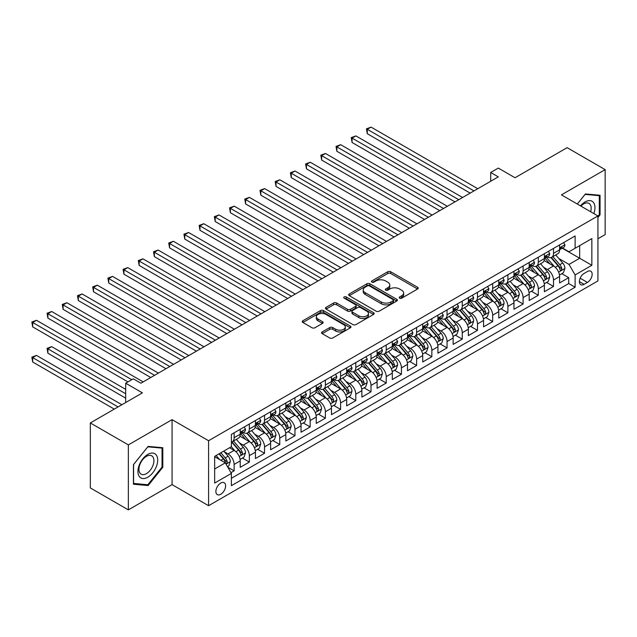 <?xml version="1.0" encoding="UTF-8"?>
<svg xmlns="http://www.w3.org/2000/svg" width="637" height="637" viewBox="0 0 637 637"><rect width="100%" height="100%" fill="white"/><g stroke="black" fill="none" stroke-linecap="round" stroke-linejoin="round"><path stroke-width="0.96" d="M399.646 298.156A1.481 0.852 0 0 0 401.732 298.156L417.593 288.999A2.11 1.218 0 0 0 418.214 288.131A2.11 1.218 0 0 0 417.593 287.271L390.728 271.76A2.11 1.218 0 0 0 387.742 271.76L371.881 280.917A1.481 0.852 0 0 0 371.443 281.522A1.481 0.852 0 0 0 371.881 282.119A1.481 0.852 0 0 0 373.967 282.119L376.021 280.941A6.752 3.902 0 0 1 385.576 280.941L387.814 282.231A6.752 3.902 0 0 1 389.788 284.986A6.752 3.902 0 0 1 387.814 287.749L385.759 288.927A1.481 0.852 0 0 0 385.329 289.532A1.481 0.852 0 0 0 385.759 290.138A1.481 0.852 0 0 0 387.853 290.138L389.9 288.951A6.752 3.902 0 0 1 399.455 288.951L401.7 290.249A6.752 3.902 0 0 1 403.675 293.004A6.752 3.902 0 0 1 401.7 295.759L399.646 296.946A1.481 0.852 0 0 0 399.208 297.551A1.481 0.852 0 0 0 399.646 298.156L399.646 296.946M220.744 494.288A6.88 3.973 120 0 0 225.243 488.229A6.88 3.973 120 0 0 224.184 482.711A6.88 3.973 120 0 0 220.744 483.053A6.88 3.973 120 0 0 216.246 489.12A6.88 3.973 120 0 0 217.305 494.631A6.88 3.973 120 0 0 220.744 494.288M322.203 331.917A2.11 1.218 0 0 0 321.581 332.777A2.11 1.218 0 0 0 322.203 333.645L329.743 337.992A2.11 1.218 0 0 0 332.729 337.992L350.342 327.824A2.11 1.218 0 0 0 350.963 326.964A2.11 1.218 0 0 0 350.342 326.104L323.469 310.585A2.11 1.218 0 0 0 320.483 310.585L302.87 320.753A2.11 1.218 0 0 0 302.249 321.621A2.11 1.218 0 0 0 302.87 322.481L311.979 327.737A2.11 1.218 0 0 0 314.965 327.737L322.497 323.389A2.11 1.218 0 0 0 323.118 322.521A2.11 1.218 0 0 0 322.497 321.661L317.982 319.057A5.645 3.257 0 0 1 316.334 316.748A5.645 3.257 0 0 1 319.814 313.738A5.645 3.257 0 0 1 325.969 314.447L343.662 324.655A5.645 3.257 0 0 1 345.318 326.964A5.645 3.257 0 0 1 341.83 329.974A5.645 3.257 0 0 1 335.675 329.265L332.729 327.569A2.11 1.218 0 0 0 329.743 327.569L322.203 331.917L322.203 333.645M597.928 238.771L605.15 234.599L605.15 169.625L567.129 147.673L515.038 177.747L498.309 168.088L490.705 172.476L498.309 176.863L140.896 383.211L133.292 378.824L125.688 383.211L125.688 402.528M128.348 444.897L128.348 509.879L172.078 484.63L172.078 419.656L128.348 444.897L90.327 422.944L142.417 392.87L125.688 383.211M172.078 419.656L208.578 440.724L597.928 215.943L597.928 280.917L208.578 505.706L208.578 440.724M605.15 169.625L561.428 194.866L597.928 215.943M376.172 311.19A2.11 1.218 0 0 0 379.158 311.19L396.771 301.022A2.11 1.218 0 0 0 397.392 300.154A2.11 1.218 0 0 0 396.771 299.294L369.898 283.784A2.11 1.218 0 0 0 366.912 283.784L349.299 293.952A2.11 1.218 0 0 0 348.678 294.812A2.11 1.218 0 0 0 349.299 295.679L376.172 311.19M344.736 298.474A1.481 0.852 0 0 1 346.233 298.681L346.233 296.922L373.553 312.695A2.11 1.218 0 0 1 374.174 313.563A2.11 1.218 0 0 1 373.553 314.423L355.94 324.591A2.11 1.218 0 0 1 352.954 324.591L326.08 309.08L326.08 307.353A2.11 1.218 0 0 0 325.467 308.212A2.11 1.218 0 0 0 326.08 309.08M326.08 307.353L333.621 303.005A2.11 1.218 0 0 1 336.607 303.005L347.507 309.295A2.11 1.218 0 0 0 350.493 309.295L355.494 306.405A2.11 1.218 0 0 0 356.115 305.545A2.11 1.218 0 0 0 355.494 304.685L344.147 298.132A1.481 0.852 0 0 1 343.717 297.527A1.481 0.852 0 0 1 344.625 296.738A1.481 0.852 0 0 1 346.233 296.922M128.348 509.879L90.327 487.926L90.327 422.944M230.976 472.67L234.129 470.847L227.815 467.2M224.224 451.697L228.046 453.902A8.6 4.969 60 0 1 234.129 464.437L240.213 460.925L240.213 467.335L249.338 462.064L242.418 458.075M239.432 442.914L243.254 445.12A8.6 4.969 60 0 1 249.338 455.654L255.421 452.143L255.421 458.552L264.546 453.289L257.627 449.292M254.641 434.131L258.463 436.337A8.6 4.969 60 0 1 264.546 446.871L270.629 443.36L270.629 449.77L279.754 444.507L272.835 440.509M269.857 425.349L273.671 427.554A8.6 4.969 60 0 1 279.754 438.097L285.838 434.585L285.838 440.995L294.963 435.724L288.043 431.727M285.065 416.574L288.88 418.78A8.6 4.969 60 0 1 294.963 429.314L301.046 425.803L301.046 432.212L310.171 426.941L303.252 422.944M300.274 407.791L304.088 409.997A8.6 4.969 60 0 1 310.171 420.531L316.255 417.02L316.255 423.43L325.38 418.159L318.46 414.169M315.482 399.009L319.296 401.214A8.6 4.969 60 0 1 325.38 411.749L331.463 408.237L331.463 414.647L340.588 409.384L333.669 405.387M330.691 390.226L334.505 392.432A8.6 4.969 60 0 1 340.588 402.974L346.671 399.463L346.671 405.873L355.796 400.601L348.877 396.604M345.899 381.452L349.713 383.657A8.6 4.969 60 0 1 355.796 394.192L361.88 390.68L361.88 397.09L371.013 391.819L364.085 387.822M361.107 372.669L364.921 374.875A8.6 4.969 60 0 1 371.013 385.409L377.096 381.897L377.096 388.307L386.221 383.036L379.294 379.047M376.316 363.886L380.138 366.092A8.6 4.969 60 0 1 386.221 376.626L392.304 373.115L392.304 379.525L401.429 374.261L394.51 370.264M391.524 355.104L395.346 357.309A8.6 4.969 60 0 1 401.429 367.852L407.513 364.332L407.513 370.742L416.638 365.479L409.718 361.482M406.732 346.329L410.554 348.527A8.6 4.969 60 0 1 416.638 359.069L422.721 355.557L422.721 361.967L431.846 356.696L424.927 352.699M421.941 337.546L425.763 339.752A8.6 4.969 60 0 1 431.846 350.286L437.93 346.775L437.93 353.185L447.055 347.913L440.135 343.924M437.149 328.764L440.971 330.969A8.6 4.969 60 0 1 447.055 341.504L453.138 337.992L453.138 344.402L462.263 339.139L455.344 335.142M452.358 319.981L456.18 322.187A8.6 4.969 60 0 1 462.263 332.721L468.346 329.21L468.346 335.619L477.471 330.356L470.552 326.359M467.566 311.206L471.388 313.404A8.6 4.969 60 0 1 477.471 323.946L483.555 320.435L483.555 326.845L492.68 321.574L485.76 317.576M482.774 302.424L486.596 304.629A8.6 4.969 60 0 1 492.68 315.164L498.763 311.652L498.763 318.062L507.888 312.791L500.969 308.794M497.991 293.641L501.805 295.847A8.6 4.969 60 0 1 507.888 306.381L513.971 302.87L513.971 309.279L523.096 304.008L516.177 300.019M513.199 284.858L517.013 287.064A8.6 4.969 60 0 1 523.096 297.598L529.18 294.087L529.18 300.497L538.305 295.234L531.385 291.236M528.407 276.076L532.221 278.281A8.6 4.969 60 0 1 538.305 288.824L544.388 285.312L544.388 291.722L553.513 286.451L553.513 280.041A8.6 4.969 -120 0 0 547.43 269.507L543.616 267.301M546.594 282.454L553.513 286.451M240.213 460.925A8.6 4.969 -120 0 0 234.129 450.391L229.567 447.755M255.421 452.143A8.6 4.969 -120 0 0 249.338 441.608L239.934 436.178M270.629 443.36A8.6 4.969 -120 0 0 264.546 432.826L255.142 427.395M285.838 434.585A8.6 4.969 -120 0 0 279.754 424.043L270.351 418.613M301.046 425.803A8.6 4.969 -120 0 0 294.963 415.26L285.559 409.838M316.255 417.02A8.6 4.969 -120 0 0 310.171 406.486L300.768 401.055M331.463 408.237A8.6 4.969 -120 0 0 325.38 397.703L315.976 392.273M346.671 399.463A8.6 4.969 -120 0 0 340.588 388.92L331.184 383.49M361.88 390.68A8.6 4.969 -120 0 0 355.796 380.138L346.393 374.707M377.096 381.897A8.6 4.969 -120 0 0 371.013 371.363L361.601 365.933M392.304 373.115A8.6 4.969 -120 0 0 386.221 362.58L376.809 357.15M407.513 364.332A8.6 4.969 -120 0 0 401.429 353.798L392.018 348.367M422.721 355.557A8.6 4.969 -120 0 0 416.638 345.015L407.226 339.585M437.93 346.775A8.6 4.969 -120 0 0 431.846 336.24L422.442 330.81M453.138 337.992A8.6 4.969 -120 0 0 447.055 327.458L437.651 322.027M468.346 329.21A8.6 4.969 -120 0 0 462.263 318.675L452.859 313.245M483.555 320.435A8.6 4.969 -120 0 0 477.471 309.893L468.068 304.462M498.763 311.652A8.6 4.969 -120 0 0 492.68 301.118L483.276 295.687M513.971 302.87A8.6 4.969 -120 0 0 507.888 292.335L498.484 286.905M529.18 294.087A8.6 4.969 -120 0 0 523.096 283.553L513.693 278.122M544.388 285.312A8.6 4.969 -120 0 0 538.305 274.77L528.901 269.34M587.433 271.521L584.089 273.456A6.665 3.846 120 0 0 579.734 279.332A6.665 3.846 120 0 0 580.753 284.675A6.665 3.846 120 0 0 584.089 284.341L587.433 282.414A6.665 3.846 120 0 0 591.789 276.538A6.665 3.846 120 0 0 590.762 271.195A6.665 3.846 120 0 0 587.433 271.521M214.661 468.999L225.307 462.852L231.39 473.395L231.39 485.689L575.115 287.239L575.115 274.945L569.032 264.411L558.824 258.518M231.39 473.395L214.661 483.053L214.661 456.355L231.39 446.696L231.39 434.402L575.115 235.961L575.115 248.255L591.845 238.596L591.845 265.287L575.115 274.945M243.175 432.427L243.254 432.475A8.6 4.969 60 0 0 247.554 432.897L253.637 429.386A8.6 4.969 -120 0 0 255.421 425.452L255.421 420.531M258.383 423.645L258.463 423.693A8.6 4.969 60 0 0 262.762 424.123L268.846 420.611A8.6 4.969 -120 0 0 270.629 416.67L270.629 411.749M273.591 414.87L273.671 414.91A8.6 4.969 60 0 0 277.971 415.34L284.054 411.828A8.6 4.969 -120 0 0 285.838 407.887L285.838 402.974M288.8 406.088L288.88 406.135A8.6 4.969 60 0 0 293.179 406.557L299.263 403.046A8.6 4.969 -120 0 0 301.046 399.104L301.046 394.192M304.008 397.305L304.088 397.353A8.6 4.969 60 0 0 308.388 397.775L314.471 394.263A8.6 4.969 -120 0 0 316.255 390.33L316.255 385.409M319.217 388.522L319.296 388.57A8.6 4.969 60 0 0 323.604 389L329.687 385.481A8.6 4.969 -120 0 0 331.463 381.547L331.463 376.626M334.425 379.748L334.505 379.787A8.6 4.969 60 0 0 338.812 380.217L344.896 376.706A8.6 4.969 -120 0 0 346.671 372.764L346.671 367.844M349.633 370.965L349.713 371.013A8.6 4.969 60 0 0 354.021 371.435L360.104 367.923A8.6 4.969 -120 0 0 361.88 363.982L361.88 359.069M364.842 362.182L364.921 362.23A8.6 4.969 60 0 0 369.229 362.652L375.312 359.141A8.6 4.969 -120 0 0 377.096 355.207L377.096 350.286M380.058 353.4L380.138 353.447A8.6 4.969 60 0 0 384.437 353.877L390.521 350.358A8.6 4.969 -120 0 0 392.304 346.424L392.304 341.504M395.266 344.617L395.346 344.665A8.6 4.969 60 0 0 399.646 345.095L405.729 341.583A8.6 4.969 -120 0 0 407.513 337.642L407.513 332.721M410.475 335.842L410.554 335.882A8.6 4.969 60 0 0 414.854 336.312L420.938 332.801A8.6 4.969 -120 0 0 422.721 328.859L422.721 323.946M425.683 327.06L425.763 327.107A8.6 4.969 60 0 0 430.063 327.529L436.146 324.018A8.6 4.969 -120 0 0 437.93 320.077L437.93 315.164M440.892 318.277L440.971 318.325A8.6 4.969 60 0 0 445.271 318.747L451.354 315.235A8.6 4.969 -120 0 0 453.138 311.302L453.138 306.381M456.1 309.494L456.18 309.542A8.6 4.969 60 0 0 460.479 309.972L466.563 306.461A8.6 4.969 -120 0 0 468.346 302.519L468.346 297.598M471.308 300.72L471.388 300.76A8.6 4.969 60 0 0 475.688 301.19L481.771 297.678A8.6 4.969 -120 0 0 483.555 293.737L483.555 288.824M486.517 291.937L486.596 291.985A8.6 4.969 60 0 0 490.896 292.407L496.979 288.895A8.6 4.969 -120 0 0 498.763 284.954L498.763 280.041M501.725 283.154L501.805 283.202A8.6 4.969 60 0 0 506.104 283.624L512.188 280.113A8.6 4.969 -120 0 0 513.971 276.179L513.971 271.258M516.933 274.372L517.013 274.42A8.6 4.969 60 0 0 521.313 274.85L527.396 271.33A8.6 4.969 -120 0 0 529.18 267.397L529.18 262.476M532.142 265.597L532.221 265.637A8.6 4.969 60 0 0 536.521 266.067L542.605 262.555A8.6 4.969 -120 0 0 544.388 258.614L544.388 253.701M231.39 478.307L568.722 283.553L568.722 277.668L559.597 282.939L559.597 276.53A8.6 4.969 -120 0 0 553.513 265.987L544.109 260.557M547.35 256.815L547.43 256.862A8.6 4.969 -120 0 0 551.738 257.284A8.6 4.969 -120 0 0 553.513 253.343L553.513 248.43M551.738 257.284L557.821 253.773A8.6 4.969 -120 0 0 559.597 249.831L559.597 244.919M234.129 432.826L234.129 437.746A8.6 4.969 60 0 1 232.346 441.68A8.6 4.969 60 0 1 231.39 442.03M232.346 441.68L238.429 438.168A8.6 4.969 -120 0 0 240.213 434.227L240.213 429.314M249.338 424.043L249.338 428.964A8.6 4.969 60 0 1 247.554 432.897M264.546 415.26L264.546 420.181A8.6 4.969 60 0 1 262.762 424.123M279.754 406.486L279.754 411.398A8.6 4.969 60 0 1 277.971 415.34M294.963 397.703L294.963 402.616A8.6 4.969 60 0 1 293.179 406.557M310.171 388.92L310.171 393.841A8.6 4.969 60 0 1 308.388 397.775M325.38 380.138L325.38 385.059A8.6 4.969 60 0 1 323.604 389M340.588 371.363L340.588 376.276A8.6 4.969 60 0 1 338.812 380.217M355.796 362.58L355.796 367.493A8.6 4.969 60 0 1 354.021 371.435M371.013 353.798L371.013 358.719A8.6 4.969 60 0 1 369.229 362.652M386.221 345.015L386.221 349.936A8.6 4.969 60 0 1 384.437 353.877M401.429 336.24L401.429 341.153A8.6 4.969 60 0 1 399.646 345.095M416.638 327.458L416.638 332.371A8.6 4.969 60 0 1 414.854 336.312M431.846 318.675L431.846 323.596A8.6 4.969 60 0 1 430.063 327.529M447.055 309.893L447.055 314.813A8.6 4.969 60 0 1 445.271 318.747M462.263 301.11L462.263 306.031A8.6 4.969 60 0 1 460.479 309.972M477.471 292.335L477.471 297.248A8.6 4.969 60 0 1 475.688 301.19M492.68 283.553L492.68 288.465A8.6 4.969 60 0 1 490.896 292.407M507.888 274.77L507.888 279.691A8.6 4.969 60 0 1 506.104 283.624M523.096 265.987L523.096 270.908A8.6 4.969 60 0 1 521.313 274.85M538.305 257.213L538.305 262.125A8.6 4.969 60 0 1 536.521 266.067M538.305 288.824L538.305 295.234M523.096 297.598L523.096 304.008M507.888 306.381L507.888 312.791M492.68 315.164L492.68 321.574M477.471 323.946L477.471 330.356M462.263 332.721L462.263 339.139M447.055 341.504L447.055 347.913M431.846 350.286L431.846 356.696M416.638 359.069L416.638 365.479M401.429 367.852L401.429 374.261M386.221 376.626L386.221 383.036M371.013 385.409L371.013 391.819M355.796 394.192L355.796 400.601M340.588 402.974L340.588 409.384M325.38 411.749L325.38 418.159M310.171 420.531L310.171 426.941M294.963 429.314L294.963 435.724M279.754 438.097L279.754 444.507M264.546 446.871L264.546 453.289M249.338 455.654L249.338 462.064M234.129 464.437L234.129 470.847M225.307 462.852L214.661 456.713M569.032 264.411L579.678 258.264L579.678 245.619L591.845 238.596M562.256 248.207L591.845 265.287M562.559 248.032L569.032 251.766L575.115 248.255M172.078 484.63L208.578 505.706M490.705 172.476L490.705 181.258M561.802 273.671L568.722 277.668M568.722 283.553L575.115 287.239M597.928 217.488L600.054 214.836L600.054 195.264L585.379 193.959L577.289 204.023M133.444 484.231L148.118 485.545L162.801 467.287L162.801 447.715L148.118 446.402L133.444 464.66L133.444 484.231M599.298 214.398L600.054 214.836M162.037 466.841L162.801 467.287M146.574 484.646L148.118 485.545M400.235 298.363L401.7 297.519A6.752 3.902 0 0 0 403.675 294.764L403.675 293.004M389.788 284.986L389.788 286.746A6.752 3.902 0 0 1 387.814 289.501L386.348 290.345M417.569 289.015L390.728 273.512A2.11 1.218 0 0 0 387.742 273.512L372.47 282.334M396.74 301.038L369.898 285.535A2.11 1.218 0 0 0 366.912 285.535L349.323 295.695L349.299 293.952M393.037 300.76A1.481 0.852 0 0 0 393.475 300.154A1.481 0.852 0 0 0 393.037 299.557L369.452 285.933A1.481 0.852 0 0 0 367.358 285.933L365.2 287.183A6.752 3.902 0 0 0 363.217 289.946A6.752 3.902 0 0 0 365.2 292.702L381.316 302.01A6.752 3.902 0 0 0 390.871 302.01L393.037 300.76L393.037 302.519A1.481 0.852 0 0 0 393.475 301.914L393.475 300.154M363.217 289.946L363.217 291.698A6.752 3.902 0 0 0 365.2 294.461L365.2 292.702M393.037 302.519L390.871 303.769A6.752 3.902 0 0 1 381.316 303.769L365.2 294.461M326.112 309.096L333.621 304.757L333.621 303.005M356.115 305.545L356.115 307.297A2.11 1.218 0 0 1 355.494 308.165L350.493 311.047A2.11 1.218 0 0 1 347.507 311.047L336.607 304.757A2.11 1.218 0 0 0 333.621 304.757M346.233 298.681L373.529 314.439M358.814 315.825A5.645 3.257 0 0 0 364.969 316.525A5.645 3.257 0 0 0 368.457 313.515A5.645 3.257 0 0 0 366.801 311.214L360.566 307.615A2.11 1.218 0 0 0 357.58 307.615L352.579 310.498A2.11 1.218 0 0 0 351.966 311.366A2.11 1.218 0 0 0 352.579 312.226L358.814 315.825L358.814 317.576A5.645 3.257 0 0 0 364.969 318.285A5.645 3.257 0 0 0 368.457 315.275L368.457 313.515M351.966 311.366L351.966 313.117A2.11 1.218 0 0 0 352.579 313.977L352.579 312.226M358.814 317.576L352.579 313.977M345.318 326.964L345.318 328.716A5.645 3.257 0 0 1 341.83 331.734A5.645 3.257 0 0 1 335.675 331.025L332.729 329.321A2.11 1.218 0 0 0 329.743 329.321L322.226 333.661M316.334 316.748L316.334 318.508A5.645 3.257 0 0 0 317.982 320.809L317.982 319.057M322.497 321.661L322.497 323.389L317.982 320.809M350.318 327.84L323.469 312.345A2.11 1.218 0 0 0 320.483 312.345L302.901 322.497M559.469 275.025L563.403 272.755L564.923 268.36A5.701 3.289 -120 0 0 562.702 263.009L555.751 254.967M554.357 266.545L546.419 257.348M549.842 263.869L545.232 258.534A13.656 7.883 -120 0 0 544.81 258.057M367.286 168.829L439.753 210.672L336.862 151.272L336.862 146.876L340.668 144.687L447.357 206.284M550.957 257.595L557.988 265.733A5.701 3.289 60 0 1 560.019 269.658C560.879 270.805 561.484 270.454 561.842 268.607A5.701 3.289 -120 0 0 559.812 264.681L552.86 256.631M551.371 257.459L558.928 266.202A2.906 1.68 60 0 1 559.652 267.341L561.842 268.607M560.019 269.658L560.433 270.335M563.634 242.593L564.923 244.831A5.701 3.289 60 0 1 563.745 247.347L560.855 249.019A5.701 3.289 -120 0 0 561.842 247.705L561.723 247.204M473.976 190.917L367.286 129.319L371.084 127.121L477.774 188.719M559.788 249.282L559.812 249.282A5.701 3.289 -120 0 0 560.855 249.019M561.109 247.283L561.842 247.705C561.484 246.845 560.879 247.196 560.019 248.756A5.701 3.289 60 0 1 559.597 249.569M470.17 193.107L367.286 133.706L367.286 129.319L366.442 128.833L371.084 127.121M367.286 133.706L366.442 128.833M593.835 213.578A13.982 8.074 120 0 0 585.077 201.937A13.982 8.074 120 0 0 580.498 205.878M590.642 211.731A10.582 6.115 120 0 0 588.978 203.386A10.582 6.115 120 0 0 583.691 203.904A10.582 6.115 120 0 0 580.92 206.117M577.313 204.039L585.077 194.389L599.298 195.663L599.298 214.621L597.928 216.325M598.35 195.113L599.298 195.663M156.376 466.563A13.982 8.074 120 0 0 152.761 453.058A13.982 8.074 120 0 0 139.256 465.034A13.982 8.074 120 0 0 142.871 478.538A13.982 8.074 120 0 0 156.376 466.563M152.912 465.575A10.582 6.115 120 0 0 151.725 455.829A10.582 6.115 120 0 0 139.949 464.421A10.582 6.115 120 0 0 141.135 474.167A10.582 6.115 120 0 0 152.912 465.575M133.595 483.491L133.595 464.524L147.816 446.84L162.037 448.106L162.037 467.064L147.816 484.757L133.444 483.403M161.097 447.564L162.037 448.106M544.261 283.799L548.194 281.53L549.715 277.143A5.701 3.289 -120 0 0 547.494 271.792L540.542 263.742M539.149 275.327L531.21 266.131M534.634 272.652L530.024 267.317A13.656 7.883 -120 0 0 529.602 266.839M352.07 177.612L424.545 219.454L321.653 160.054L321.653 155.659L325.459 153.461L432.149 215.059M535.749 266.377L542.78 274.515A5.701 3.289 60 0 1 544.81 278.441C545.67 279.587 546.275 279.237 546.634 277.382A5.701 3.289 -120 0 0 544.603 273.456L537.652 265.414M536.163 266.242L543.719 274.985A2.906 1.68 60 0 1 544.444 276.124L546.634 277.382M544.81 278.441L545.224 279.117M529.052 292.582L532.986 290.313L534.507 285.925A5.701 3.289 -120 0 0 532.285 280.575L525.334 272.525M523.94 284.11L516.002 274.913M519.426 281.435L514.815 276.092A13.656 7.883 -120 0 0 514.393 275.622M336.862 186.394L409.336 228.237L306.445 168.829L306.445 164.442L310.251 162.244L416.94 223.842M520.54 275.152L527.571 283.29A5.701 3.289 60 0 1 529.602 287.223C530.462 288.362 531.067 288.012 531.425 286.164A5.701 3.289 -120 0 0 529.395 282.239L522.444 274.197M520.955 275.025L528.503 283.768A2.906 1.68 60 0 1 529.236 284.906L531.425 286.164M529.602 287.223L530.016 287.892M513.844 301.365L517.777 299.095L519.298 294.7A5.701 3.289 -120 0 0 517.077 289.349L510.126 281.307M508.732 292.893L500.793 283.696M504.217 290.209L499.607 284.874A13.656 7.883 -120 0 0 499.185 284.397M321.653 195.177L394.128 237.012L291.236 177.612L291.236 173.224L295.042 171.027L401.732 232.624M505.332 283.935L512.363 292.072A5.701 3.289 60 0 1 514.393 295.998C515.253 297.145 515.859 296.794 516.217 294.947A5.701 3.289 -120 0 0 514.186 291.021L507.235 282.971M505.746 283.807L513.295 292.55A2.906 1.68 60 0 1 514.027 293.681L516.217 294.947M514.393 295.998L514.807 296.675M498.636 310.147L502.569 307.878L504.09 303.483A5.701 3.289 -120 0 0 501.868 298.132L494.917 290.09M493.524 301.667L485.585 292.479M489.009 298.992L484.399 293.657A13.656 7.883 -120 0 0 483.977 293.179M306.445 203.951L378.919 245.794L276.028 186.394L276.028 181.999L279.834 179.809L386.524 241.407M490.124 292.717L497.155 300.855A5.701 3.289 60 0 1 499.185 304.781C500.037 305.927 500.65 305.577 501.008 303.73A5.701 3.289 -120 0 0 498.978 299.804L492.027 291.754M490.538 292.582L498.086 301.325A2.906 1.68 60 0 1 498.819 302.464L501.008 303.73M499.185 304.781L499.599 305.457M548.417 251.368L549.715 253.606A5.701 3.289 60 0 1 548.537 256.13L545.646 257.802A5.701 3.289 -120 0 0 546.634 256.488L546.514 255.978M458.767 199.692L352.07 138.102L355.876 135.904L462.566 197.502M544.579 258.065L544.603 258.065A5.701 3.289 -120 0 0 545.646 257.802M545.901 256.058L546.634 256.488C546.275 255.628 545.67 255.978 544.81 257.539A5.701 3.289 60 0 1 544.388 258.351M454.961 201.889L352.07 142.489L352.07 138.102L351.234 137.616L355.876 135.904M352.07 142.489L351.234 137.616M533.209 260.151L534.507 262.388A5.701 3.289 60 0 1 533.32 264.912L530.438 266.577A5.701 3.289 -120 0 0 531.425 265.271L531.306 264.761M443.559 208.474L336.025 146.399L340.668 144.687M529.371 266.847L529.395 266.847A5.701 3.289 -120 0 0 530.438 266.577M530.693 264.841L531.425 265.271C531.067 264.411 530.462 264.761 529.602 266.322A5.701 3.289 60 0 1 529.18 267.134M336.862 151.272L336.025 146.399M518 268.933L519.298 271.171A5.701 3.289 60 0 1 518.112 273.695L515.222 275.359A5.701 3.289 -120 0 0 516.217 274.045L516.097 273.544M428.343 217.257L320.817 155.173L325.459 153.461M514.163 275.63L514.186 275.63A5.701 3.289 -120 0 0 515.222 275.359M515.484 273.623L516.217 274.045C515.859 273.193 515.253 273.544 514.393 275.104A5.701 3.289 60 0 1 513.971 275.917M321.653 160.054L320.817 155.173M502.792 277.716L504.09 279.954A5.701 3.289 60 0 1 502.904 282.47L500.013 284.142A5.701 3.289 -120 0 0 501.008 282.828L500.889 282.326M413.134 226.039L305.609 163.956L310.251 162.244M498.954 284.413L498.978 284.413A5.701 3.289 -120 0 0 500.013 284.142M500.276 282.406L501.008 282.828C500.65 281.968 500.045 282.318 499.185 283.879A5.701 3.289 60 0 1 498.763 284.691M306.445 168.829L305.609 163.956M483.427 318.922L487.361 316.653L488.874 312.265A5.701 3.289 -120 0 0 486.66 306.915L479.709 298.864M478.315 310.45L470.377 301.253M473.801 307.775L469.19 302.44A13.656 7.883 -120 0 0 468.76 301.962M291.236 212.734L363.711 254.577L260.82 195.177L260.82 190.781L264.626 188.592L371.315 250.182M474.915 301.5L481.946 309.638A5.701 3.289 60 0 1 483.977 313.563C484.829 314.71 485.442 314.36 485.8 312.512A5.701 3.289 -120 0 0 483.77 308.579L476.818 300.537M475.329 301.365L482.878 310.108A2.906 1.68 60 0 1 483.61 311.246L485.8 312.512M483.977 313.563L484.391 314.24M487.584 286.491L488.874 288.736A5.701 3.289 60 0 1 487.695 291.252L484.805 292.924A5.701 3.289 -120 0 0 485.8 291.611L485.681 291.101M397.926 234.822L290.4 172.738L295.042 171.027M483.746 293.187L483.77 293.187A5.701 3.289 -120 0 0 484.805 292.924M485.068 291.189L485.8 291.611C485.442 290.751 484.837 291.101 483.977 292.662A5.701 3.289 60 0 1 483.555 293.474M291.236 177.612L290.4 172.738M468.219 327.705L472.144 325.435L473.665 321.048A5.701 3.289 -120 0 0 471.452 315.697L464.5 307.647M463.107 319.233L455.168 310.036M458.584 316.557L453.982 311.214A13.656 7.883 -120 0 0 453.552 310.745M276.028 221.517L348.503 263.36L245.611 203.951L245.611 199.564L249.417 197.366L356.107 258.964M459.707 310.283L466.738 318.42A5.701 3.289 60 0 1 468.768 322.346C469.62 323.492 470.233 323.134 470.592 321.287A5.701 3.289 -120 0 0 468.561 317.361L461.61 309.319M460.121 310.147L467.669 318.89A2.906 1.68 60 0 1 468.402 320.029L470.592 321.287M468.768 322.346L469.182 323.015M472.375 295.273L473.665 297.511A5.701 3.289 60 0 1 472.487 300.035L469.596 301.707A5.701 3.289 -120 0 0 470.592 300.393L470.472 299.884M382.718 243.597L275.192 181.521L279.834 179.809M468.537 301.97L468.561 301.97A5.701 3.289 -120 0 0 469.596 301.707M469.859 299.963L470.592 300.393C470.233 299.533 469.628 299.884 468.768 301.444A5.701 3.289 60 0 1 468.346 302.257M276.028 186.394L275.192 181.521M453.011 336.487L456.936 334.218L458.457 329.831A5.701 3.289 -120 0 0 456.243 324.472L449.292 316.43M447.899 328.015L439.96 318.818M443.376 325.332L438.766 319.997A13.656 7.883 -120 0 0 438.344 319.519M260.82 230.299L333.286 272.134M444.499 319.057L451.522 327.195A5.701 3.289 60 0 1 453.56 331.121C454.412 332.267 455.025 331.917 455.383 330.07A5.701 3.289 -120 0 0 453.353 326.144L446.402 318.102M444.913 318.93L452.461 327.673A2.906 1.68 60 0 1 453.194 328.803L455.383 330.07M453.56 331.121L453.974 331.797M457.167 304.056L458.457 306.293A5.701 3.289 60 0 1 457.278 308.818L454.388 310.482A5.701 3.289 -120 0 0 455.383 309.168L455.264 308.666M367.509 252.379L259.984 190.304L264.626 188.592M453.329 310.752L453.353 310.752A5.701 3.289 -120 0 0 454.388 310.482M454.643 308.746L455.383 309.168C455.025 308.316 454.412 308.666 453.56 310.227A5.701 3.289 60 0 1 453.138 311.039M260.82 195.177L259.984 190.304M437.802 345.27L441.728 343.001L443.248 338.605A5.701 3.289 -120 0 0 441.027 333.255L434.084 325.212M432.69 336.79L424.744 327.601M428.168 334.114L423.557 328.78A13.656 7.883 -120 0 0 423.135 328.302M245.611 239.074L318.078 280.917L215.195 221.517L215.195 217.129L218.993 214.932L325.682 276.53M429.29 327.84L436.313 335.978A5.701 3.289 60 0 1 438.352 339.903C439.204 341.05 439.817 340.699 440.175 338.852A5.701 3.289 -120 0 0 438.145 334.927L431.193 326.877M429.704 327.705L437.253 336.447A2.906 1.68 60 0 1 437.985 337.586L440.175 338.852M438.352 339.903L438.766 340.58M441.959 312.839L443.248 315.076A5.701 3.289 60 0 1 442.07 317.6L439.18 319.264A5.701 3.289 -120 0 0 440.175 317.951L440.056 317.449M352.301 261.162L244.775 199.078L249.417 197.366M438.121 319.535L438.145 319.535A5.701 3.289 -120 0 0 439.18 319.264M439.434 317.529L440.175 317.951C439.817 317.091 439.204 317.441 438.352 319.01A5.701 3.289 60 0 1 437.93 319.814M245.611 203.951L244.775 199.078M422.594 354.045L426.519 351.783L428.04 347.388A5.701 3.289 -120 0 0 425.819 342.037L418.875 333.995M417.482 345.572L409.535 336.376M412.959 342.897L408.349 337.562A13.656 7.883 -120 0 0 407.927 337.084M230.403 247.857L302.87 289.7L199.986 230.299L199.986 225.904L203.784 223.714L310.474 285.304M414.082 336.623L421.105 344.76A5.701 3.289 60 0 1 423.143 348.686C423.995 349.832 424.608 349.482 424.967 347.635A5.701 3.289 -120 0 0 422.936 343.701L415.985 335.659M414.496 336.487L422.044 345.23A2.906 1.68 60 0 1 422.777 346.369L424.967 347.635M423.143 348.686L423.557 349.363M426.75 321.613L428.04 323.859A5.701 3.289 60 0 1 426.862 326.375L423.971 328.047A5.701 3.289 -120 0 0 424.967 326.733L424.847 326.224M337.092 269.945L230.403 208.347L234.201 206.149L340.899 267.747M422.912 328.31L422.936 328.31A5.701 3.289 -120 0 0 423.971 328.047M424.226 326.311L424.967 326.733C424.608 325.873 423.995 326.224 423.143 327.784A5.701 3.289 60 0 1 422.721 328.596M333.294 272.134L230.403 212.734L230.403 208.347L229.567 207.861L234.201 206.149M230.403 212.734L229.567 207.861M407.385 362.827L411.311 360.558L412.832 356.171A5.701 3.289 -120 0 0 410.61 350.82L403.667 342.77M402.273 354.355L394.327 345.158M397.751 351.68L393.14 346.337A13.656 7.883 -120 0 0 392.718 345.867M215.195 256.639L287.661 298.482L184.778 239.074L184.778 234.687L188.576 232.489L295.265 294.087M398.873 345.405L405.896 353.543A5.701 3.289 60 0 1 407.927 357.468C408.787 358.615 409.392 358.265 409.758 356.409A5.701 3.289 -120 0 0 407.72 352.484L400.777 344.442M399.28 345.27L406.836 354.013A2.906 1.68 60 0 1 407.569 355.151L409.758 356.409M407.927 357.468L408.349 358.145M411.542 330.396L412.832 332.633A5.701 3.289 60 0 1 411.653 335.158L408.763 336.83A5.701 3.289 -120 0 0 409.758 335.516L409.639 335.006M321.884 278.719L214.358 216.644L218.993 214.932M407.704 337.092L407.72 337.092A5.701 3.289 -120 0 0 408.763 336.83M409.018 335.086L409.758 335.516C409.4 334.656 408.787 335.006 407.927 336.567A5.701 3.289 60 0 1 407.513 337.379M215.195 221.517L214.358 216.644M392.177 371.61L396.103 369.341L397.623 364.953A5.701 3.289 -120 0 0 395.402 359.594L388.459 351.552M387.065 363.138L379.119 353.941M382.542 360.454L377.932 355.12A13.656 7.883 -120 0 0 377.51 354.65M199.986 265.422L272.453 307.257L169.569 247.857L169.569 243.469L173.368 241.272L280.057 302.87M383.657 354.18L390.688 362.318A5.701 3.289 60 0 1 392.718 366.243L393.133 366.92L393.905 366.816L394.55 365.192A5.701 3.289 -120 0 0 392.511 361.267L385.568 353.224M384.071 354.053L391.628 362.795A2.906 1.68 60 0 1 392.36 363.926L394.55 365.192M396.333 339.179L397.623 341.416A5.701 3.289 60 0 1 396.445 343.94L393.555 345.604A5.701 3.289 -120 0 0 394.55 344.291L394.43 343.789M306.676 287.502L199.15 225.426L203.784 223.714M392.496 345.875L392.511 345.875A5.701 3.289 -120 0 0 393.555 345.604M393.809 343.869L394.55 344.291C394.192 343.439 393.578 343.789 392.718 345.35A5.701 3.289 60 0 1 392.304 346.162M199.986 230.299L199.15 225.426M376.961 380.393L380.894 378.123L382.415 373.728A5.701 3.289 -120 0 0 380.193 368.377L373.25 360.335M371.857 371.92L363.91 362.724M367.334 369.237L362.724 363.902A13.656 7.883 -120 0 0 362.302 363.424M184.778 274.205L257.244 316.04L154.361 256.639L154.361 252.252L158.159 250.054L264.849 311.652M368.449 362.963L375.48 371.1A5.701 3.289 60 0 1 377.51 375.026C378.37 376.172 378.975 375.822 379.341 373.975A5.701 3.289 -120 0 0 377.303 370.049L370.36 361.999M368.863 362.827L376.419 371.578A2.906 1.68 60 0 1 377.152 372.709L379.341 373.975M377.51 375.026L377.924 375.703M381.125 347.961L382.415 350.199A5.701 3.289 60 0 1 381.237 352.723L378.346 354.387A5.701 3.289 -120 0 0 379.341 353.073L379.214 352.572M291.467 296.285L183.942 234.201L188.576 232.489M377.279 354.658L377.303 354.658A5.701 3.289 -120 0 0 378.346 354.387M378.601 352.651L379.341 353.073C378.983 352.213 378.37 352.572 377.51 354.132A5.701 3.289 60 0 1 377.096 354.936M184.778 239.074L183.942 234.201M361.752 389.175L365.686 386.906L367.207 382.511A5.701 3.289 -120 0 0 364.985 377.16L358.034 369.118M356.648 380.695L348.702 371.498M352.126 378.02L347.515 372.685A13.656 7.883 -120 0 0 347.093 372.207M169.569 282.979L242.036 324.822L139.153 265.422L139.153 261.027L142.951 258.837L249.64 320.435M353.24 371.745L360.271 379.883A5.701 3.289 60 0 1 362.302 383.808C363.162 384.955 363.767 384.605 364.125 382.757A5.701 3.289 -120 0 0 362.095 378.832L355.151 370.782M353.654 371.61L361.211 380.353A2.906 1.68 60 0 1 361.943 381.491L364.125 382.757M362.302 383.808L362.716 384.485M365.917 356.736L367.207 358.981A5.701 3.289 60 0 1 366.028 361.498L363.138 363.17A5.701 3.289 -120 0 0 364.125 361.856L364.006 361.354M276.259 305.067L168.733 242.984L173.368 241.272M362.071 363.432L362.095 363.432A5.701 3.289 -120 0 0 363.138 363.17M363.393 361.434L364.125 361.856C363.767 360.996 363.162 361.346 362.302 362.907A5.701 3.289 60 0 1 361.88 363.719M169.569 247.857L168.733 242.984M346.544 397.95L350.477 395.681L351.998 391.293A5.701 3.289 -120 0 0 349.777 385.942L342.825 377.892M341.44 389.478L333.493 380.281M336.917 386.802L332.307 381.467A13.656 7.883 -120 0 0 331.885 380.99M154.361 291.762L226.828 333.605L123.936 274.197L123.936 269.809L127.742 267.612L234.432 329.21M338.032 380.528L345.063 388.666A5.701 3.289 60 0 1 347.093 392.591C347.953 393.738 348.558 393.387 348.917 391.532A5.701 3.289 -120 0 0 346.886 387.607L339.935 379.564M338.446 380.393L346.002 389.135A2.906 1.68 60 0 1 346.735 390.274L348.917 391.532M347.093 392.591L347.507 393.268M350.708 365.519L351.998 367.756A5.701 3.289 60 0 1 350.82 370.28L347.929 371.952A5.701 3.289 -120 0 0 348.917 370.638L348.797 370.129M261.051 313.842L153.525 251.766L158.159 250.054M346.862 372.215L346.886 372.215A5.701 3.289 -120 0 0 347.929 371.952M348.184 370.208L348.917 370.638C348.558 369.779 347.953 370.129 347.093 371.69A5.701 3.289 60 0 1 346.671 372.502M154.361 256.639L153.525 251.766M331.336 406.732L335.269 404.463L336.79 400.076A5.701 3.289 -120 0 0 334.568 394.725L327.617 386.675M326.224 398.26L318.285 389.064M321.709 395.585L317.099 390.242A13.656 7.883 -120 0 0 316.677 389.772M139.153 300.545L211.619 342.387L108.728 282.979L108.728 278.592L112.534 276.394L219.224 337.992M322.824 389.303L329.855 397.44A5.701 3.289 60 0 1 331.885 401.374C332.745 402.512 333.35 402.162 333.708 400.315A5.701 3.289 -120 0 0 331.678 396.389L324.727 388.347M323.238 389.175L330.794 397.918A2.906 1.68 60 0 1 331.519 399.057L333.708 400.315M331.885 401.374L332.299 402.043M335.492 374.301L336.79 376.539A5.701 3.289 60 0 1 335.611 379.063L332.721 380.727A5.701 3.289 -120 0 0 333.708 379.421L333.589 378.911M245.842 322.625L138.309 260.549L142.951 258.837M331.654 380.998L331.678 380.998A5.701 3.289 -120 0 0 332.721 380.727M332.976 378.991L333.708 379.421C333.35 378.561 332.745 378.911 331.885 380.472A5.701 3.289 60 0 1 331.463 381.284M139.153 265.422L138.309 260.549M316.127 415.515L320.061 413.246L321.581 408.85A5.701 3.289 -120 0 0 319.36 403.5L312.409 395.458M311.015 407.043L303.077 397.846M306.501 404.36L301.89 399.025A13.656 7.883 -120 0 0 301.468 398.547M123.936 309.327L196.411 351.162L93.52 291.762L93.52 287.375L97.326 285.177L204.015 346.775M307.615 398.085L314.646 406.223A5.701 3.289 60 0 1 316.677 410.148C317.537 411.295 318.142 410.945 318.5 409.097A5.701 3.289 -120 0 0 316.47 405.172L309.518 397.122M308.029 397.95L315.586 406.701A2.906 1.68 60 0 1 316.31 407.831L318.5 409.097M316.677 410.148L317.091 410.825M320.284 383.084L321.581 385.321A5.701 3.289 60 0 1 320.403 387.845L317.513 389.51A5.701 3.289 -120 0 0 318.5 388.196L318.381 387.694M230.634 331.407L123.1 269.324L127.742 267.612M316.446 389.78L316.47 389.78A5.701 3.289 -120 0 0 317.513 389.51M317.767 387.774L318.5 388.196C318.142 387.344 317.537 387.694 316.677 389.255A5.701 3.289 60 0 1 316.255 390.067M123.936 274.197L123.1 269.324M300.919 424.298L304.852 422.028L306.373 417.633A5.701 3.289 -120 0 0 304.152 412.282L297.2 404.24M295.807 415.818L287.868 406.629M291.292 413.142L286.682 407.807A13.656 7.883 -120 0 0 286.26 407.33M108.728 318.102L181.203 359.945L78.311 300.545L78.311 296.149L82.117 293.96L188.807 355.557M292.407 406.868L299.438 415.006A5.701 3.289 60 0 1 301.468 418.931C302.328 420.078 302.933 419.727 303.292 417.88A5.701 3.289 -120 0 0 301.261 413.954L294.31 405.904M292.821 406.732L300.369 415.475A2.906 1.68 60 0 1 301.102 416.614L303.292 417.88M301.468 418.931L301.882 419.608M305.075 391.866L306.373 394.104A5.701 3.289 60 0 1 305.187 396.62L302.304 398.292A5.701 3.289 -120 0 0 303.292 396.978L303.172 396.477M215.417 340.19L107.892 278.106L112.534 276.394M301.237 398.563L301.261 398.563A5.701 3.289 -120 0 0 302.304 398.292M302.559 396.556L303.292 396.978C302.933 396.118 302.328 396.469 301.468 398.029A5.701 3.289 60 0 1 301.046 398.842M108.728 282.979L107.892 278.106M285.71 433.072L289.644 430.803L291.165 426.416A5.701 3.289 -120 0 0 288.943 421.065L281.992 413.015M280.599 424.6L272.66 415.404M276.084 421.925L271.473 416.59A13.656 7.883 -120 0 0 271.051 416.112M93.52 326.885L165.994 368.727L63.103 309.327L63.103 304.932L66.909 302.734L173.598 364.332M277.199 415.65L284.229 423.788A5.701 3.289 60 0 1 286.26 427.714C287.112 428.86 287.725 428.51 288.083 426.655A5.701 3.289 -120 0 0 286.053 422.729L279.102 414.687M277.613 415.515L285.161 424.258A2.906 1.68 60 0 1 285.894 425.397L288.083 426.655M286.26 427.714L286.674 428.39M289.867 400.641L291.165 402.887A5.701 3.289 60 0 1 289.978 405.403L287.088 407.075A5.701 3.289 -120 0 0 288.083 405.761L287.964 405.251M200.209 348.972L92.684 286.889L97.326 285.177M286.029 407.338L286.053 407.338A5.701 3.289 -120 0 0 287.088 407.075M287.351 405.339L288.083 405.761C287.725 404.901 287.12 405.251 286.26 406.812A5.701 3.289 60 0 1 285.838 407.624M93.52 291.762L92.684 286.889M270.502 441.855L274.436 439.586L275.948 435.198A5.701 3.289 -120 0 0 273.735 429.848L266.784 421.798M265.39 433.383L257.452 424.186M260.875 430.708L256.265 425.365A13.656 7.883 -120 0 0 255.843 424.895M78.311 335.667L150.786 377.51L47.894 318.102L47.894 313.715L51.701 311.517L158.39 373.115M261.99 424.425L269.021 432.563A5.701 3.289 60 0 1 271.051 436.496C271.903 437.643 272.517 437.285 272.875 435.437A5.701 3.289 -120 0 0 270.844 431.512L263.893 423.47M262.404 424.298L269.953 433.041A2.906 1.68 60 0 1 270.685 434.179L272.875 435.437M271.051 436.496L271.466 437.165M274.658 409.424L275.948 411.661A5.701 3.289 60 0 1 274.77 414.185L271.88 415.857A5.701 3.289 -120 0 0 272.875 414.544L272.755 414.034M185.001 357.747L77.475 295.672L82.117 293.96M270.821 416.12L270.844 416.12A5.701 3.289 -120 0 0 271.88 415.857M272.142 414.114L272.875 414.544C272.517 413.684 271.911 414.034 271.051 415.595A5.701 3.289 60 0 1 270.629 416.407M78.311 300.545L77.475 295.672M255.294 450.638L259.227 448.368L260.74 443.981A5.701 3.289 -120 0 0 258.526 438.622L251.575 430.58M250.182 442.166L242.243 432.969M245.667 439.482L241.057 434.147A13.656 7.883 -120 0 0 240.627 433.67M63.103 344.45L127.973 381.897L32.686 326.885L32.686 322.497L36.492 320.3L143.182 381.897M246.782 433.208L253.813 441.345A5.701 3.289 60 0 1 255.843 445.271C256.695 446.418 257.308 446.067 257.667 444.22A5.701 3.289 -120 0 0 255.636 440.294L248.685 432.252M247.196 433.08L254.744 441.823A2.906 1.68 60 0 1 255.477 442.954L257.667 444.22M255.843 445.271L256.257 445.948M259.45 418.206L260.74 420.444A5.701 3.289 60 0 1 259.562 422.968L256.671 424.632A5.701 3.289 -120 0 0 257.667 423.318L257.547 422.817M169.792 366.53L62.267 304.454L66.909 302.734M255.612 424.903L255.636 424.903A5.701 3.289 -120 0 0 256.671 424.632M256.934 422.896L257.667 423.318C257.308 422.466 256.703 422.817 255.843 424.377A5.701 3.289 60 0 1 255.421 425.19M63.103 309.327L62.267 304.454M240.085 459.42L244.011 457.151L245.532 452.756A5.701 3.289 -120 0 0 243.318 447.405L236.367 439.363M234.973 450.94L231.335 446.728M230.451 448.265L229.861 447.58M125.688 389.358L51.701 346.639L47.894 348.837L47.894 353.224L125.688 398.141M231.573 441.99L238.596 450.128A5.701 3.289 60 0 1 240.635 454.054C241.487 455.2 242.1 454.85 242.458 453.003A5.701 3.289 -120 0 0 240.428 449.077L233.476 441.027M231.987 441.855L239.536 450.598A2.906 1.68 60 0 1 240.268 451.737L242.458 453.003M240.635 454.054L241.049 454.73M47.894 353.224L47.058 348.351L125.688 393.754M47.058 348.351L51.701 346.639M244.242 426.989L245.532 429.227A5.701 3.289 60 0 1 244.353 431.751L241.463 433.415A5.701 3.289 -120 0 0 242.458 432.101L242.339 431.599M154.584 375.312L47.058 313.229L51.701 311.517M240.404 433.686L240.428 433.686A5.701 3.289 -120 0 0 241.463 433.415M241.718 431.679L242.458 432.101C242.1 431.241 241.487 431.591 240.635 433.16A5.701 3.289 60 0 1 240.213 433.964M47.894 318.102L47.058 313.229M227.513 466.674L228.802 465.926L230.323 461.538A5.701 3.289 -120 0 0 228.11 456.188L223.73 451.123M219.646 459.588L216.126 455.511M215.242 457.048L214.661 456.371M121.89 404.726L36.492 355.422L32.686 357.62L32.686 362.007L114.278 409.121M219.017 453.847L223.388 458.911A5.701 3.289 60 0 1 225.426 462.836C226.278 463.983 226.891 463.632 227.25 461.785A5.701 3.289 -120 0 0 225.219 457.852L220.84 452.788M219.367 453.64L224.328 459.381A2.906 1.68 60 0 1 225.06 460.519L227.25 461.785M225.426 462.836L225.84 463.513M32.686 362.007L31.85 357.134L118.084 406.924M31.85 357.134L36.492 355.422M131.771 379.7L31.85 322.011L36.492 320.3M32.686 326.885L31.85 322.011M228.046 453.902L234.129 450.391M243.254 445.12L249.338 441.608M258.463 436.337L264.546 432.826M273.671 427.554L279.754 424.043M288.88 418.78L294.963 415.26M304.088 409.997L310.171 406.486M319.296 401.214L325.38 397.703M334.505 392.432L340.588 388.92M349.713 383.657L355.796 380.138M364.921 374.875L371.013 371.363M380.138 366.092L386.221 362.58M395.346 357.309L401.429 353.798M410.554 348.527L416.638 345.015M425.763 339.752L431.846 336.24M440.971 330.969L447.055 327.458M456.18 322.187L462.263 318.675M471.388 313.404L477.471 309.893M486.596 304.629L492.68 301.118M501.805 295.847L507.888 292.335M517.013 287.064L523.096 283.553M532.221 278.281L538.305 274.77M547.43 269.507L553.513 265.987M553.513 253.343L559.597 249.831M234.129 437.746L240.213 434.227M249.338 428.964L255.421 425.452M264.546 420.181L270.629 416.67M279.754 411.398L285.838 407.887M294.963 402.616L301.046 399.104M310.171 393.841L316.255 390.33M325.38 385.059L331.463 381.547M340.588 376.276L346.671 372.764M355.796 367.493L361.88 363.982M371.013 358.719L377.096 355.207M386.221 349.936L392.304 346.424M401.429 341.153L407.513 337.642M416.638 332.371L422.721 328.859M431.846 323.596L437.93 320.077M447.055 314.813L453.138 311.302M462.263 306.031L468.346 302.519M477.471 297.248L483.555 293.737M492.68 288.465L498.763 284.954M507.888 279.691L513.971 276.179M523.096 270.908L529.18 267.397M538.305 262.125L544.388 258.614M553.513 280.041L559.597 276.53M580.14 278.202L587.433 282.414M579.367 281.618L584.089 284.341M401.7 297.519L401.7 295.759M385.759 290.138L385.759 288.927M387.814 289.501L387.814 287.749M371.881 282.119L371.881 280.917M387.742 273.512L387.742 271.76M390.728 273.512L390.728 271.76M417.593 288.999L417.593 287.271M366.912 285.535L366.912 283.784M369.898 285.535L369.898 283.784M396.771 301.022L396.771 299.294M381.316 303.769L381.316 302.01M390.871 303.769L390.871 302.01M336.607 304.757L336.607 303.005M347.507 311.047L347.507 309.295M350.493 311.047L350.493 309.295M355.494 308.165L355.494 306.405M373.553 314.423L373.553 312.695M329.743 329.321L329.743 327.569M332.729 329.321L332.729 327.569M335.675 331.025L335.675 329.265M302.87 322.481L302.87 320.753M320.483 312.345L320.483 310.585M323.469 312.345L323.469 310.585M350.342 327.824L350.342 326.104M558.601 272.103L564.884 268.472M559.812 264.681L562.702 263.009M555.273 267.301L557.988 265.733M564.884 244.759L559.597 247.817M543.393 280.877L549.675 277.254M544.603 273.456L547.494 271.792M540.057 276.084L542.78 274.515M528.184 289.66L534.467 286.037M529.395 282.239L532.285 280.575M524.848 284.866L527.571 283.29M512.976 298.442L519.259 294.812M514.186 291.021L517.077 289.349M509.64 293.641L512.363 292.072M497.768 307.225L504.05 303.594M498.978 299.804L501.868 298.132M494.431 302.424L497.155 300.855M549.675 253.542L544.388 256.592M534.467 262.325L529.18 265.374M519.259 271.107L513.971 274.157M504.05 279.89L498.763 282.939M482.559 316L488.842 312.377M483.77 308.579L486.66 306.915M479.223 311.206L481.946 309.638M488.842 288.665L483.555 291.722M467.351 324.782L473.633 321.159M468.561 317.361L471.452 315.697M464.015 319.989L466.738 318.42M473.633 297.447L468.346 300.497M452.143 333.565L458.425 329.934M453.353 326.144L456.243 324.472M448.806 328.764L451.522 327.195M458.425 306.23L453.138 309.279M436.934 342.348L443.217 338.717M438.145 334.927L441.027 333.255M433.598 337.546L436.313 335.978M443.217 315.012L437.93 318.062M421.726 351.122L428 347.499M422.936 343.701L425.819 342.037M418.39 346.329L421.105 344.76M428 323.787L422.721 326.845M406.51 359.905L412.792 356.282M407.72 352.484L410.61 350.82M403.181 355.112L405.896 353.543M412.792 332.57L407.513 335.619M391.301 368.688L397.584 365.057M392.511 361.267L395.402 359.594M387.973 363.886L390.688 362.318M397.584 341.352L392.304 344.402M376.093 377.47L382.375 373.839M377.303 370.049L380.193 368.377M372.764 372.669L375.48 371.1M382.375 350.135L377.096 353.185M360.884 386.245L367.167 382.622M362.095 378.832L364.985 377.16M357.556 381.452L360.271 379.883M367.167 358.91L361.88 361.967M345.676 395.028L351.958 391.405M346.886 387.607L349.777 385.942M342.348 390.234L345.063 388.666M351.958 367.692L346.671 370.742M330.468 403.81L336.75 400.187M331.678 396.389L334.568 394.725M327.131 399.017L329.855 397.44M336.75 376.475L331.463 379.525M315.259 412.593L321.542 408.962M316.47 405.172L319.36 403.5M311.923 407.791L314.646 406.223M321.542 385.258L316.255 388.307M300.051 421.376L306.333 417.745M301.261 413.954L304.152 412.282M296.715 416.574L299.438 415.006M306.333 394.04L301.046 397.09M284.843 430.15L291.125 426.527M286.053 422.729L288.943 421.065M281.506 425.357L284.229 423.788M291.125 402.815L285.838 405.873M269.634 438.933L275.917 435.31M270.844 431.512L273.735 429.848M266.298 434.139L269.021 432.563M275.917 411.598L270.629 414.647M254.426 447.715L260.708 444.085M255.636 440.294L258.526 438.622M251.089 442.914L253.813 441.345M260.708 420.38L255.421 423.43M239.217 456.498L245.5 452.867M240.428 449.077L243.318 447.405M235.881 451.697L238.596 450.128M245.5 429.163L240.213 432.212M226.031 464.11L230.291 461.65M225.219 457.852L228.11 456.188M220.928 460.328L223.388 458.911"/></g></svg>
